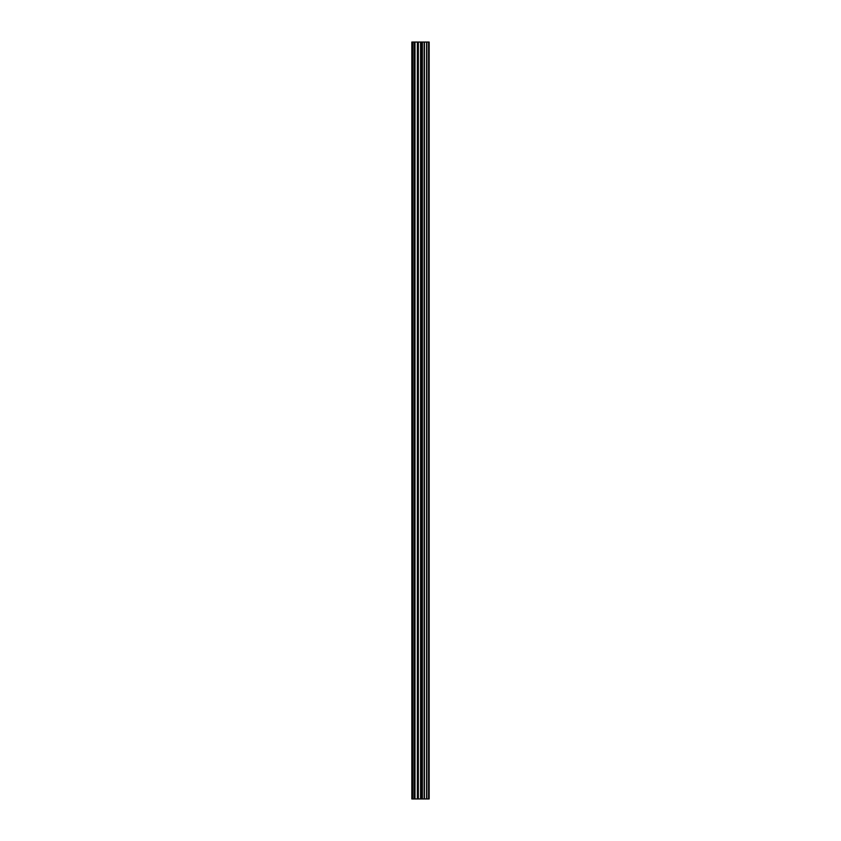 <?xml version="1.0" encoding="UTF-8"?>
<svg xmlns="http://www.w3.org/2000/svg" width="841" height="841" viewBox="0 0 841 841"><rect width="100%" height="100%" fill="white"/><g stroke="black" fill="none" stroke-linecap="round" stroke-linejoin="round"><path stroke-width="1.26" d="M417.378 798.95L429.162 798.95L429.162 42.05L411.838 42.05L411.838 798.95L417.378 798.95L417.378 42.05M428.605 798.95L428.605 42.05M422.277 798.95L422.277 42.05M420.584 798.95L420.584 42.05M412.563 798.95L412.563 42.05M428.742 798.95L428.742 42.05M426.839 798.95L426.839 42.05M426.597 798.95L426.597 42.05M424.432 798.95L424.432 42.05M424.179 798.95L424.179 42.05M422.382 798.95L422.382 42.05M421.551 798.95L421.551 42.05M418.345 798.95L418.345 42.05M414.981 798.95L414.981 42.05M414.014 798.95L414.014 42.05"/></g></svg>
